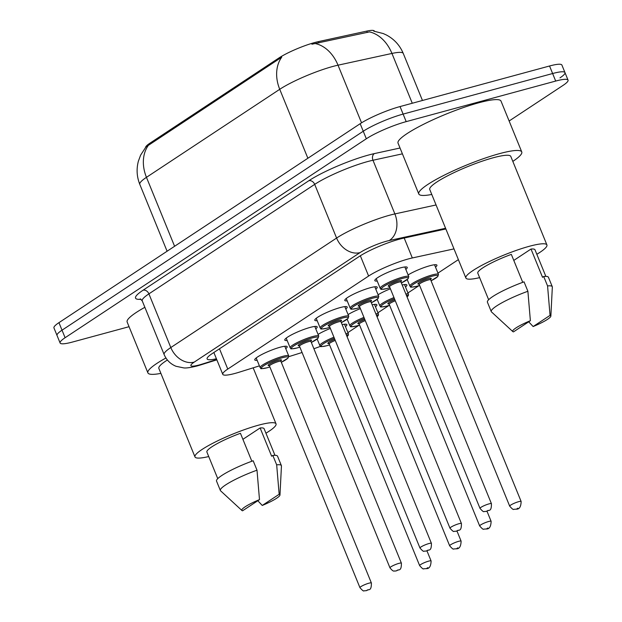 <?xml version="1.0" encoding="UTF-8"?>
<svg xmlns="http://www.w3.org/2000/svg" width="622" height="622" viewBox="0 0 622 622"><rect width="100%" height="100%" fill="white"/><g stroke="black" fill="none" stroke-linecap="round" stroke-linejoin="round"><path stroke-width="0.93" d="M342.154 324.622A17.509 2.737 -22.2 0 1 346.889 324.645A17.509 2.737 -22.2 0 1 345.467 326.62M372.166 304.796A17.509 2.737 -22.2 0 1 376.901 304.819A17.509 2.737 -22.2 0 1 375.478 306.794M402.185 284.977A17.509 2.737 -22.2 0 1 406.912 285A17.509 2.737 -22.2 0 1 405.497 286.967M408.094 274.94A17.509 2.737 -22.2 0 1 429.934 265.711A17.509 2.737 -22.2 0 1 436.932 265.174A17.509 2.737 -22.2 0 1 435.509 267.149M257.158 360.332A17.509 2.737 -22.2 0 1 254.763 359.913A17.509 2.737 -22.2 0 1 262.966 353.91A17.509 2.737 -22.2 0 1 280.188 347.216A17.509 2.737 -22.2 0 1 287.185 346.687A17.509 2.737 -22.2 0 1 285.762 348.654M287.177 340.506A17.509 2.737 -22.2 0 1 284.783 340.094A17.509 2.737 -22.2 0 1 292.978 334.084A17.509 2.737 -22.2 0 1 310.199 327.397A17.509 2.737 -22.2 0 1 317.197 326.861A17.509 2.737 -22.2 0 1 315.774 328.836M317.189 320.68A17.509 2.737 -22.2 0 1 314.794 320.268A17.509 2.737 -22.2 0 1 322.989 314.265A17.509 2.737 -22.2 0 1 340.211 307.571A17.509 2.737 -22.2 0 1 347.208 307.043A17.509 2.737 -22.2 0 1 345.793 309.01M347.2 300.861A17.509 2.737 -22.2 0 1 344.813 300.442A17.509 2.737 -22.2 0 1 353.008 294.439A17.509 2.737 -22.2 0 1 370.23 287.745A17.509 2.737 -22.2 0 1 377.227 287.216A17.509 2.737 -22.2 0 1 375.805 289.191M377.22 281.035A17.509 2.737 -22.2 0 1 374.825 280.623A17.509 2.737 -22.2 0 1 383.02 274.613A17.509 2.737 -22.2 0 1 400.241 267.927A17.509 2.737 -22.2 0 1 407.239 267.39A17.509 2.737 -22.2 0 1 405.824 269.365M453.99 248.893L412.324 257.959A30.89 4.836 157.8 0 0 408.475 258.907A30.89 4.836 157.8 0 0 368.613 276.044L227.769 369.071A30.89 4.836 157.8 0 0 222.769 374.335A30.89 4.836 157.8 0 0 239.47 372.119L259.421 365.868M374.467 31.232L374.413 31.108A27.803 4.346 157.8 0 0 366.77 31.1L318.371 41.627A27.803 4.346 157.8 0 0 314.903 42.483A27.803 4.346 157.8 0 0 279.029 57.908L150.089 143.076A27.803 4.346 157.8 0 0 145.548 147.414M347.9 332.591L358.948 325.29M377.919 312.765L388.968 305.472M407.931 292.946L418.979 285.646M437.95 273.12L458.375 259.631M313.892 348.732A30.89 4.836 157.8 0 0 320.517 346.314M288.826 356.647L302.074 352.495M378.083 294.766A17.509 2.737 -22.2 0 1 390.391 288.787M348.063 314.584A17.509 2.737 -22.2 0 1 360.379 308.613M318.052 334.411A17.509 2.737 -22.2 0 1 330.36 328.432M373.736 31.147L383.245 33.549L386.285 34.941C394.154 39.077 399.814 45.258 403.274 53.461A41.192 6.445 157.8 0 0 391.946 53.445L338.018 65.186A41.192 6.445 157.8 0 0 332.879 66.445A41.192 6.445 157.8 0 0 279.737 89.304A36.045 27.974 -123.4 0 1 281.743 57.177L145.913 146.979L140.619 155.127L138.379 161.176C136.311 169.052 136.786 176.772 139.794 184.353L167.093 251.234M412.269 103.244L391.946 53.445A36.045 26.536 -102.3 0 0 369.491 31.901L311.91 44.209M129.049 326.698L72.447 342.053A30.89 4.836 -22.2 0 1 60.101 342.994L57.03 335.46A30.89 4.836 -22.2 0 1 62.021 330.189L363.248 131.242A30.89 4.836 -22.2 0 1 403.11 114.098L552.624 73.528A30.89 4.836 -22.2 0 1 564.97 72.587L561.899 65.053A30.89 4.836 -22.2 0 0 549.553 65.994L400.039 106.564A30.89 4.836 -22.2 0 0 360.177 123.708L58.95 322.655A30.89 4.836 -22.2 0 0 53.951 327.926L57.03 335.46A30.89 4.836 -22.2 0 1 62.021 330.189L363.248 131.242A30.89 4.836 -22.2 0 1 403.11 114.098L552.624 73.528A30.89 4.836 -22.2 0 1 564.97 72.587A30.89 4.836 -22.2 0 1 559.979 77.859M445.857 228.966L403.173 238.249A30.89 4.836 157.8 0 0 399.324 239.206A30.89 4.836 157.8 0 0 359.462 256.342L212.102 353.669A30.89 4.836 157.8 0 0 207.11 358.933A30.89 4.836 157.8 0 0 216.417 358.762M60.101 342.994A30.89 4.836 -22.2 0 1 65.1 337.723L366.327 138.776A30.89 4.836 -22.2 0 1 406.189 121.632L555.695 81.062A30.89 4.836 -22.2 0 1 568.049 80.121A30.89 4.836 -22.2 0 1 563.05 85.393L509.13 121.002M431.777 194.461A55.607 8.7 -22.2 0 1 418.785 193.963A55.607 8.7 -22.2 0 1 444.823 174.883A55.607 8.7 -22.2 0 1 499.528 153.634A55.607 8.7 -22.2 0 1 521.757 151.939A55.607 8.7 -22.2 0 1 512.823 161.386M418.785 193.963L398.033 143.114A55.607 8.7 -22.2 0 1 424.072 124.035A55.607 8.7 -22.2 0 1 478.777 102.778A55.607 8.7 -22.2 0 1 501.005 101.091L521.757 151.939M479.624 277.637A43.765 6.85 -22.2 0 1 465.878 278.011A43.765 6.85 -22.2 0 1 486.365 262.989A43.765 6.85 -22.2 0 1 529.423 246.265A43.765 6.85 -22.2 0 1 546.917 244.936A43.765 6.85 -22.2 0 1 536.833 254.289M465.878 278.011L429.748 189.492A43.765 6.85 -22.2 0 1 450.242 174.471A43.765 6.85 -22.2 0 1 493.3 157.747A43.765 6.85 -22.2 0 1 510.794 156.417L546.917 244.936M513.795 260.416L531.009 249.041A30.89 4.836 -22.2 0 1 534.998 249.803L545.852 276.393M531.009 249.041L542.539 277.295L543.721 276.51A32.95 5.155 -22.2 0 1 548.433 277.272L552.274 286.688A32.95 5.155 -22.2 0 1 552.336 287.069L550.867 316.085A20.596 3.219 -22.2 0 1 533.14 326.542L550.05 315.37A20.596 3.219 -22.2 0 1 550.867 316.085M543.721 276.51L547.562 285.933A32.95 5.155 -22.2 0 1 552.274 286.688M547.562 285.933L550.05 315.37M533.14 326.542L528.7 321.815M522.737 282.326L511.331 254.382A30.89 4.836 -22.2 0 0 477.789 273.144L488.643 299.734M513.461 331.884A20.596 3.219 -22.2 0 1 512.831 331.604A20.596 3.219 -22.2 0 1 530.379 320.703L513.461 331.884M512.831 331.604L491.481 311.91A32.95 5.155 -22.2 0 1 491.256 311.591A32.95 5.155 -22.2 0 1 527.891 291.267L524.051 281.852A32.95 5.155 -22.2 0 0 487.415 302.175L491.256 311.591M530.379 320.703L527.891 291.267M160.888 373.371A55.607 8.7 -22.2 0 1 147.896 372.873A55.607 8.7 -22.2 0 1 165.934 357.992M147.896 372.873L127.145 322.025A55.607 8.7 -22.2 0 1 144.864 307.315M208.735 456.548A43.765 6.85 -22.2 0 1 194.981 456.921A43.765 6.85 -22.2 0 1 215.476 441.908A43.765 6.85 -22.2 0 1 258.534 425.176A43.765 6.85 -22.2 0 1 276.028 423.846A43.765 6.85 -22.2 0 1 265.944 433.2M194.981 456.921L158.859 368.403A43.765 6.85 -22.2 0 1 167.396 360.006M242.907 439.326L260.12 427.959A30.89 4.836 -22.2 0 1 264.109 428.713L274.963 455.304M260.12 427.959L271.643 456.206L272.833 455.428A32.95 5.155 -22.2 0 1 277.544 456.183L281.385 465.606A32.95 5.155 -22.2 0 1 281.447 465.987L279.978 494.995A20.596 3.219 -22.2 0 1 262.251 505.453L279.161 494.28A20.596 3.219 -22.2 0 1 279.978 494.995M272.833 455.428L276.673 464.844A32.95 5.155 -22.2 0 1 281.385 465.606M276.673 464.844L279.161 494.28M262.251 505.453L257.811 500.726M251.848 461.244L240.442 433.293A30.89 4.836 -22.2 0 0 206.901 452.062L217.754 478.645M242.572 510.794A20.596 3.219 -22.2 0 1 241.942 510.514A20.596 3.219 -22.2 0 1 259.491 499.622L242.572 510.794M241.942 510.514L220.592 490.82A32.95 5.155 -22.2 0 1 220.367 490.501A32.95 5.155 -22.2 0 1 257.003 470.185L253.162 460.762A32.95 5.155 -22.2 0 0 216.526 481.086L220.367 490.501M259.491 499.622L257.003 470.185M404.191 238.032L412.324 257.959M318.371 41.627L318.93 42.996M150.089 143.076L150.462 144.001M366.77 31.1L367.322 32.468M279.029 57.908L279.41 58.841M360.34 255.774L368.613 276.044M219.488 348.786L227.769 369.071M315.408 43.602A36.045 26.536 -102.3 0 1 338.018 65.186L361.545 122.829M148.464 145.198A36.045 27.974 56.6 0 0 146.458 177.332A41.192 6.445 157.8 0 0 139.794 184.353M307.874 158.252L279.737 89.304L146.458 177.332L174.595 246.281M58.95 322.655L65.1 337.723M360.177 123.708L366.327 138.776M400.039 106.564L406.189 121.632M549.553 65.994L555.695 81.062M445.577 228.274L389.162 240.551A20.596 3.219 157.8 0 0 386.589 241.18A20.596 3.219 157.8 0 0 360.021 252.61L194.235 362.105A20.596 3.219 157.8 0 0 199.133 364.99A20.596 3.219 157.8 0 0 202.033 364.134L216.728 359.532M202.033 364.134A20.596 9.61 -107.4 0 1 200.509 364.958L196.847 366.031C190.394 367.618 186.009 368.24 183.684 367.897L175.995 366.272C170.467 363.979 166.517 360.076 164.146 354.563A41.192 6.445 -22.2 0 1 170.809 347.542L336.595 238.047A41.192 6.445 -22.2 0 1 389.745 215.189A41.192 6.445 -22.2 0 1 394.877 213.921L372.975 160.251A41.192 6.445 157.8 0 0 367.835 161.51A41.192 6.445 157.8 0 0 314.693 184.369L148.907 293.864A41.192 6.445 157.8 0 0 142.244 300.885L140.245 298.848M141.054 299.299A46.339 7.246 -22.2 0 1 143.052 290.217L308.831 180.73A5.147 3.996 -123.4 0 1 314.693 184.369L336.595 238.047A20.596 15.985 56.6 0 0 360.021 252.61M308.831 180.73A46.339 7.246 -22.2 0 1 368.621 155.018A46.339 7.246 -22.2 0 1 374.405 153.587L400.032 148.013M389.162 240.551A20.596 15.161 -102.3 0 0 394.877 213.921L436.061 204.965M402.411 153.844L372.975 160.251A5.147 3.794 77.7 0 1 374.405 153.587M194.235 362.105A20.596 15.985 56.6 0 1 170.809 347.542L148.907 293.864A5.147 3.996 -123.4 0 0 143.052 290.217M376.248 278.648L380.19 288.32A15.449 2.418 -22.2 0 1 387.42 283.018A15.449 2.418 -22.2 0 1 402.621 277.117A15.449 2.418 -22.2 0 1 408.794 276.642L408.094 278.765L401.369 282.987A14.415 2.255 157.8 0 0 402.457 278.415A14.415 2.255 157.8 0 0 383.86 286.415A14.415 2.255 157.8 0 0 387.288 288.437A14.415 2.255 157.8 0 0 389.924 287.644M389.216 286.314A7.207 1.127 -22.2 0 1 390.243 284.386A7.207 1.127 -22.2 0 1 398.671 280.919A7.207 1.127 -22.2 0 1 400.482 281.867M389.543 286.703L480.005 508.376A6.181 0.964 -22.2 0 1 482.897 506.254A6.181 0.964 -22.2 0 1 488.978 503.89A6.181 0.964 -22.2 0 1 491.442 503.703L400.98 282.03A6.181 0.964 157.8 0 0 398.508 282.217A6.181 0.964 157.8 0 0 392.435 284.581A6.181 0.964 157.8 0 0 389.543 286.703L389.061 286.244L389.831 286.19M487.104 511.105L488.184 510.39L487.104 511.105M419.617 285.444L416.864 286.268C406.796 288.126 412.285 286.618 409.882 286.104A15.449 2.418 -22.2 0 1 417.113 280.802A15.449 2.418 -22.2 0 1 432.306 274.901A15.449 2.418 -22.2 0 1 438.479 274.426L434.537 264.762M438.479 274.426L437.787 276.549L431.062 280.771A14.415 2.255 157.8 0 0 432.15 276.199A14.415 2.255 157.8 0 0 413.544 284.2A14.415 2.255 157.8 0 0 416.981 286.213A14.415 2.255 157.8 0 0 419.617 285.428M418.909 284.098A7.207 1.127 -22.2 0 1 419.928 282.17A7.207 1.127 -22.2 0 1 428.356 278.703A7.207 1.127 -22.2 0 1 430.167 279.651M430.105 279.651L430.688 279.154L430.673 279.814A6.181 0.964 157.8 0 0 428.2 280.001A6.181 0.964 157.8 0 0 422.12 282.365A6.181 0.964 157.8 0 0 419.228 284.479L418.754 284.029L419.516 283.966M521.135 501.487C520.964 506.852 519.331 509.41 516.221 509.154L513.694 509.325C513.438 509.939 512.1 508.889 509.69 506.16A6.181 0.964 -22.2 0 1 512.582 504.038A6.181 0.964 -22.2 0 1 518.662 501.674A6.181 0.964 -22.2 0 1 521.135 501.487L430.673 279.814M517.877 508.174L516.789 508.889L517.877 508.174M346.229 298.474L350.178 308.139A15.449 2.418 -22.2 0 1 357.409 302.844A15.449 2.418 -22.2 0 1 372.601 296.935A15.449 2.418 -22.2 0 1 378.775 296.469L378.075 298.591L371.357 302.813M371.35 302.797A14.415 2.255 157.8 0 0 372.446 298.241A14.415 2.255 157.8 0 0 353.848 306.234A14.415 2.255 157.8 0 0 357.277 308.255A14.415 2.255 157.8 0 0 359.913 307.47M359.205 306.141A7.207 1.127 -22.2 0 1 360.231 304.205A7.207 1.127 -22.2 0 1 368.652 300.745A7.207 1.127 -22.2 0 1 370.463 301.686M359.524 306.522L449.986 528.202A6.181 0.964 -22.2 0 1 452.886 526.08A6.181 0.964 -22.2 0 1 458.958 523.716A6.181 0.964 -22.2 0 1 461.431 523.53L370.969 301.857A6.181 0.964 157.8 0 0 368.496 302.043A6.181 0.964 157.8 0 0 362.416 304.407A6.181 0.964 157.8 0 0 359.524 306.522L359.049 306.071L359.811 306.008M457.092 530.931L458.173 530.216L457.092 530.931M316.217 318.301L320.159 327.965A15.449 2.418 -22.2 0 1 327.397 322.662A15.449 2.418 -22.2 0 1 342.59 316.761A15.449 2.418 -22.2 0 1 348.763 316.295L348.063 318.417L341.346 322.639M341.338 322.624A14.415 2.255 157.8 0 0 342.434 318.06A14.415 2.255 157.8 0 0 323.829 326.06A14.415 2.255 157.8 0 0 327.265 328.082A14.415 2.255 157.8 0 0 329.893 327.289L327.149 328.136C317.08 329.987 322.561 328.478 320.159 327.965M329.193 325.959A7.207 1.127 -22.2 0 1 330.212 324.031A7.207 1.127 -22.2 0 1 338.64 320.563A7.207 1.127 -22.2 0 1 340.452 321.512M329.512 326.348L419.974 548.021A6.181 0.964 -22.2 0 1 422.867 545.906A6.181 0.964 -22.2 0 1 428.947 543.542A6.181 0.964 -22.2 0 1 431.419 543.356L340.949 321.675A6.181 0.964 157.8 0 0 338.485 321.869A6.181 0.964 157.8 0 0 332.405 324.225A6.181 0.964 157.8 0 0 329.512 326.348L329.038 325.897L329.8 325.835M427.073 550.758L428.161 550.042L427.073 550.758M312.571 336.588A15.449 2.418 -22.2 0 1 318.752 336.113L318.044 338.236L311.327 342.458A14.415 2.255 157.8 0 0 312.415 337.886A14.415 2.255 157.8 0 0 293.817 345.886A14.415 2.255 157.8 0 0 297.246 347.908A14.415 2.255 157.8 0 0 299.882 347.115L297.129 347.955C287.069 349.813 292.55 348.304 290.147 347.791A15.449 2.418 -22.2 0 1 297.378 342.489A15.449 2.418 -22.2 0 1 312.571 336.588M299.174 345.785A7.207 1.127 -22.2 0 1 300.201 343.857A7.207 1.127 -22.2 0 1 308.621 340.389A7.207 1.127 -22.2 0 1 310.432 341.338M299.493 346.174L389.963 567.847A6.181 0.964 -22.2 0 1 392.855 565.725A6.181 0.964 -22.2 0 1 398.927 563.361A6.181 0.964 -22.2 0 1 401.4 563.174L310.938 341.501A6.181 0.964 157.8 0 0 308.465 341.688A6.181 0.964 157.8 0 0 302.385 344.052A6.181 0.964 157.8 0 0 299.493 346.174L299.019 345.715L299.781 345.653M397.061 570.576L398.142 569.861L397.061 570.576M282.559 356.406A15.449 2.418 -22.2 0 1 288.732 355.94L288.033 358.062L281.315 362.284A14.415 2.255 157.8 0 0 282.404 357.712A14.415 2.255 157.8 0 0 263.798 365.705A14.415 2.255 157.8 0 0 267.235 367.726A14.415 2.255 157.8 0 0 269.87 366.941L267.118 367.781C257.049 369.639 262.531 368.123 260.128 367.61A15.449 2.418 -22.2 0 1 267.367 362.315A15.449 2.418 -22.2 0 1 282.559 356.406M269.163 365.612A7.207 1.127 -22.2 0 1 270.181 363.676A7.207 1.127 -22.2 0 1 278.609 360.216A7.207 1.127 -22.2 0 1 280.421 361.157M269.481 365.993L359.944 587.673A6.181 0.964 -22.2 0 1 362.836 585.551A6.181 0.964 -22.2 0 1 368.916 583.187A6.181 0.964 -22.2 0 1 371.388 583.001L280.919 361.328A6.181 0.964 157.8 0 0 278.454 361.514A6.181 0.964 157.8 0 0 272.374 363.878A6.181 0.964 157.8 0 0 269.481 365.993L269.007 365.542L269.769 365.479M367.042 590.402L368.131 589.687L367.042 590.402M389.605 305.27L386.853 306.094C376.784 307.944 382.266 306.436 379.863 305.923A15.449 2.418 -22.2 0 1 393.975 297.565M394.418 298.653A14.415 2.255 157.8 0 0 381.76 305.394A14.415 2.255 157.8 0 0 386.962 306.04A14.415 2.255 157.8 0 0 389.597 305.254M491.116 521.314C490.952 526.678 489.312 529.236 486.202 528.972L483.675 529.143C483.418 529.765 482.089 528.708 479.679 525.979A6.181 0.964 -22.2 0 1 482.571 523.864A6.181 0.964 -22.2 0 1 488.651 521.5A6.181 0.964 -22.2 0 1 491.116 521.314L487.003 511.23M487.858 528L486.777 528.716L487.858 528M395.289 300.791A6.181 0.964 157.8 0 0 389.216 304.306L388.742 303.855L389.504 303.793M405.847 293.949A15.449 2.418 -22.2 0 1 408.467 294.253L404.518 284.581M388.898 303.925A7.207 1.127 -22.2 0 1 388.766 302.712A7.207 1.127 -22.2 0 1 394.846 299.703M407.06 296.927A14.415 2.255 157.8 0 0 406.36 295.209M364.399 318.48A14.415 2.255 157.8 0 0 351.741 325.213A14.415 2.255 157.8 0 0 356.95 325.866A14.415 2.255 157.8 0 0 359.586 325.073L356.834 325.912C346.765 327.771 352.254 326.262 349.852 325.749A15.449 2.418 -22.2 0 1 363.956 317.383M461.104 541.14C460.941 546.505 459.3 549.055 456.19 548.798L453.663 548.969C453.407 549.584 452.07 548.534 449.659 545.805A6.181 0.964 -22.2 0 1 452.559 543.682A6.181 0.964 -22.2 0 1 458.632 541.327A6.181 0.964 -22.2 0 1 461.104 541.14L456.991 531.048M457.846 547.819L456.766 548.534L457.846 547.819M365.277 320.618A6.181 0.964 157.8 0 0 359.197 324.132L358.723 323.673L359.485 323.619M375.828 313.776A15.449 2.418 -22.2 0 1 378.456 314.079L374.506 304.407M358.878 323.743A7.207 1.127 -22.2 0 1 358.754 322.538A7.207 1.127 -22.2 0 1 364.826 319.521M377.049 316.753A14.415 2.255 157.8 0 0 376.341 315.027M334.387 338.298A14.415 2.255 157.8 0 0 321.729 345.039A14.415 2.255 157.8 0 0 326.939 345.684A14.415 2.255 157.8 0 0 329.567 344.899L326.822 345.739C316.753 347.597 322.235 346.089 319.832 345.575A15.449 2.418 -22.2 0 1 333.944 337.21M431.093 560.958C430.922 566.323 429.289 568.881 426.179 568.625L423.644 568.796C423.388 569.41 422.058 568.36 419.648 565.631A6.181 0.964 -22.2 0 1 422.54 563.509A6.181 0.964 -22.2 0 1 428.62 561.145A6.181 0.964 -22.2 0 1 431.093 560.958L426.972 550.874M427.835 567.645L426.746 568.36L427.835 567.645M335.258 340.436A6.181 0.964 157.8 0 0 329.186 343.95L328.711 343.5L329.473 343.437M345.816 333.594A15.449 2.418 -22.2 0 1 348.437 333.897L344.495 324.233M328.867 343.569A7.207 1.127 -22.2 0 1 328.735 342.364A7.207 1.127 -22.2 0 1 334.815 339.348M347.029 336.58A14.415 2.255 157.8 0 0 346.33 334.854M213.859 352.503L222.769 374.335M403.274 53.461L422.462 100.484M568.049 80.121L564.97 72.587M164.146 354.563L142.244 300.885M200.509 364.958L216.853 359.835M389.932 287.659L387.179 288.484C377.111 290.342 382.592 288.833 380.19 288.32M491.442 503.703C491.497 512.831 488.433 509.301 486.528 511.37L484.002 511.541C483.745 512.155 482.415 511.105 480.005 508.376M408.794 276.642L404.844 266.978M400.412 281.867L401.003 281.377L400.98 282.03M509.69 506.16L419.228 284.479M409.882 286.104L407.208 279.55M359.913 307.486L357.16 308.31C347.092 310.168 352.581 308.652 350.178 308.139M461.431 523.53C461.485 532.65 458.422 529.128 456.517 531.188L453.99 531.359C453.733 531.981 452.396 530.924 449.986 528.202M378.775 296.469L374.833 286.804M370.401 301.693L370.992 301.196L370.969 301.857M431.419 543.356C431.474 552.476 428.41 548.954 426.498 551.014L423.971 551.185C423.714 551.807 422.385 550.75 419.974 548.021M348.763 316.295L344.821 306.623M340.389 321.512L340.973 321.022L340.949 321.675M401.4 563.174C401.454 572.302 398.391 568.772 396.486 570.841L394.9 571.074C394.084 570.397 394.107 572.87 389.963 567.847M318.752 336.113L314.802 326.449M290.147 347.791L286.198 338.119M310.37 341.338L310.961 340.848L310.938 341.501M371.388 583.001C371.443 592.121 368.38 588.599 366.475 590.659L363.948 590.83C363.683 591.452 362.354 590.395 359.944 587.673M288.732 355.94L284.79 346.275M260.128 367.61L256.186 357.945M280.359 361.157L280.942 360.667L280.919 361.328M479.679 525.979L389.216 304.306M379.863 305.923L377.189 299.369M407.083 296.989L408.366 295.567L408.467 294.253M449.659 545.805L359.197 324.132M349.852 325.749L347.177 319.195M377.072 316.816L378.355 315.393L378.456 314.079M419.648 565.631L329.186 343.95M319.832 345.575L317.158 339.021M347.053 336.634L348.336 335.219L348.437 333.897M276.028 423.846L253.162 367.827"/></g></svg>
